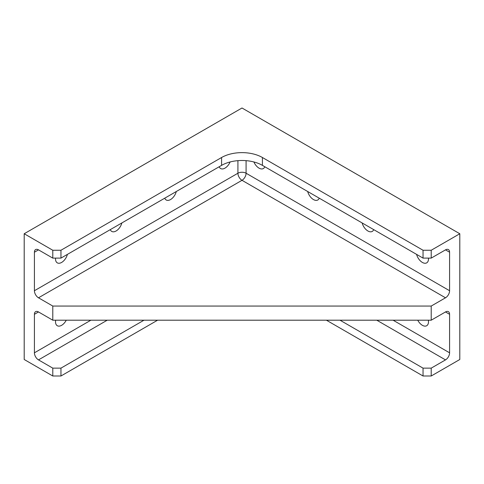<?xml version="1.0" encoding="UTF-8"?>
<svg xmlns="http://www.w3.org/2000/svg" width="484" height="484" viewBox="0 0 484 484"><rect width="100%" height="100%" fill="white"/><g stroke="black" fill="none" stroke-linecap="round" stroke-linejoin="round"><path stroke-width="0.73" d="M55.545 258.111A8.664 5.003 120 0 0 57.306 262.86A8.664 5.003 120 0 0 61.637 262.431A8.664 5.003 120 0 0 67.409 254.384M55.648 320.196A8.664 5.003 120 0 0 57.306 325.738A8.664 5.003 120 0 0 61.637 325.309A8.664 5.003 120 0 0 66.26 320.196M110.31 229.616A8.664 5.003 120 0 0 111.756 231.425A8.664 5.003 120 0 0 116.087 230.995A8.664 5.003 120 0 0 121.859 222.949M164.76 198.18A8.664 5.003 120 0 0 166.206 199.989A8.664 5.003 120 0 0 170.537 199.559A8.664 5.003 120 0 0 176.309 191.513M219.21 166.744A8.664 5.003 120 0 0 220.656 168.553A8.664 5.003 120 0 0 224.987 168.123A8.664 5.003 120 0 0 230.106 161.971M253.894 161.971A8.664 5.003 -120 0 0 259.013 168.123A8.664 5.003 -120 0 0 263.344 168.553A8.664 5.003 -120 0 0 264.79 166.744M307.691 191.513A8.664 5.003 -120 0 0 313.463 199.559A8.664 5.003 -120 0 0 317.794 199.989A8.664 5.003 -120 0 0 319.24 198.18M362.141 222.949A8.664 5.003 -120 0 0 367.913 230.995A8.664 5.003 -120 0 0 372.244 231.425A8.664 5.003 -120 0 0 373.69 229.616M416.591 254.384A8.664 5.003 -120 0 0 422.363 262.431A8.664 5.003 -120 0 0 426.694 262.86A8.664 5.003 -120 0 0 428.455 258.111M417.74 320.196A8.664 5.003 -120 0 0 422.363 325.309A8.664 5.003 -120 0 0 426.694 325.738A8.664 5.003 -120 0 0 428.352 320.196M431.214 258.111L423.046 258.111L423.046 250.252L431.214 250.252L431.214 258.111L445.51 249.859A5.778 3.334 -60 0 1 448.396 249.575A5.778 3.334 -60 0 1 449.588 252.218L449.588 290.727A5.778 3.334 -60 0 1 445.51 297.799L431.214 306.051L431.214 320.196L445.51 311.944A5.778 3.334 -60 0 1 448.396 311.66A5.778 3.334 -60 0 1 449.588 314.304L449.588 352.812A5.778 3.334 -60 0 1 445.51 359.89L431.214 368.136L431.214 376.001L459.8 359.497L459.8 233.748L242 107.999L24.2 233.748L24.2 359.497L52.786 376.001L52.786 368.136L60.954 368.136L60.954 376.001L52.786 376.001M107.236 320.196L38.496 359.89L52.786 368.136M143.99 320.196L60.954 368.136M431.214 376.001L423.046 376.001L423.046 368.136L340.01 320.196M423.046 368.136L431.214 368.136M431.214 320.196L52.786 320.196L38.496 311.944L34.412 314.304L34.412 352.812L90.901 320.196M38.496 249.859L34.412 252.218A5.778 3.334 60 0 1 35.604 249.575A5.778 3.334 60 0 1 38.496 249.859L52.786 258.111L52.786 250.252L60.954 250.252L60.954 258.111L52.786 258.111M423.046 258.111L262.419 165.371A28.877 16.674 0 0 0 221.581 165.371L60.954 258.111M445.51 297.799L242 180.308L38.496 297.799L52.786 306.051L431.214 306.051M423.046 376.001L326.397 320.196M157.602 320.196L60.954 376.001M38.496 359.89A5.778 3.334 60 0 1 34.412 352.812M34.412 314.304A5.778 3.334 60 0 1 35.604 311.66A5.778 3.334 60 0 1 38.496 311.944M52.786 306.051L52.786 320.196M38.496 297.799A5.778 3.334 60 0 1 34.412 290.727L237.916 173.23L237.916 160.658M34.412 252.218L34.412 290.727M24.2 233.748L52.786 250.252M431.214 250.252L459.8 233.748M221.581 165.371L221.581 157.512L60.954 250.252M221.581 157.512A28.877 16.674 180 0 1 262.419 157.512L262.419 165.371M423.046 250.252L262.419 157.512M445.51 359.89L376.764 320.196M393.099 320.196L449.588 352.812M449.588 314.304L445.504 311.944M246.084 160.658L246.084 173.23L449.588 290.727M449.588 252.218L445.504 249.859M237.916 173.23A5.778 3.334 180 0 1 246.084 173.23A5.778 3.334 -60 0 1 242 180.308A5.778 3.334 -120 0 1 237.916 173.23"/></g></svg>
